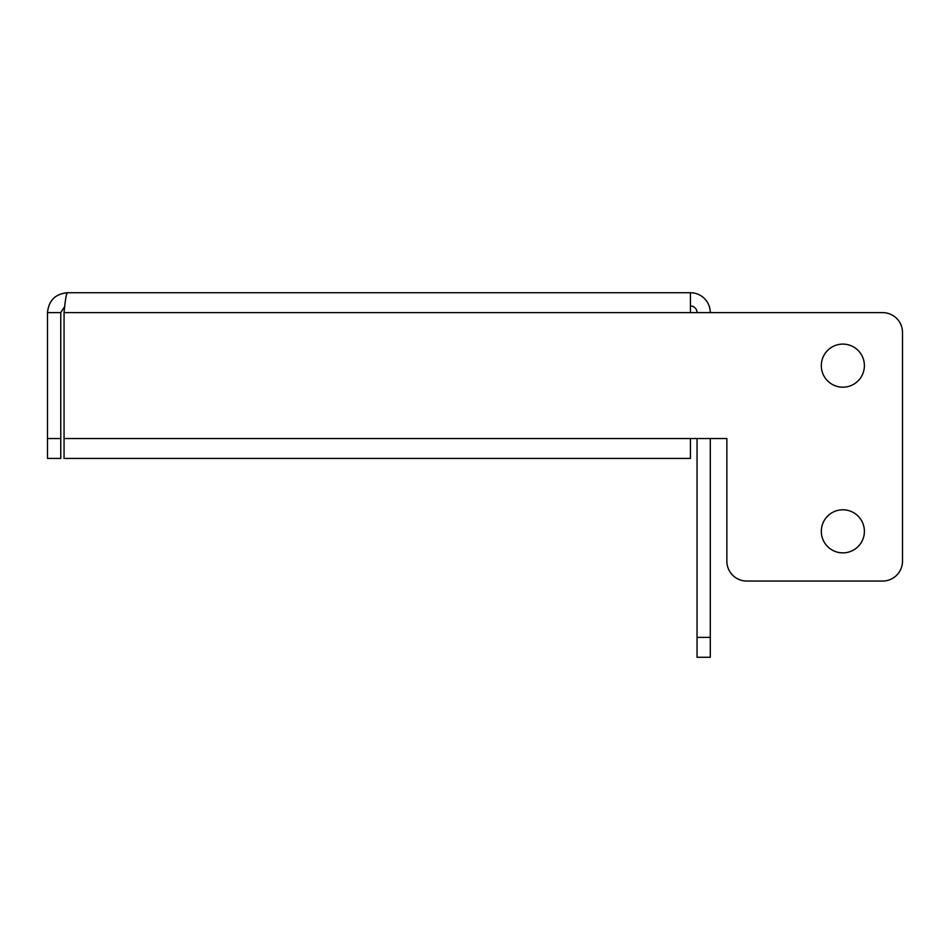 <?xml version="1.0" encoding="UTF-8"?>
<svg xmlns="http://www.w3.org/2000/svg" width="950" height="950" viewBox="0 0 950 950"><rect width="100%" height="100%" fill="white"/><g stroke="black" fill="none" stroke-linecap="round" stroke-linejoin="round"><path stroke-width="1.43" d="M746.748 581.044L882.621 581.044L746.748 581.044A19.879 19.879 0 0 1 726.857 561.165L726.857 438.544L690.413 438.544L690.413 458.434L64.066 458.434L64.066 312.621C65.17 300.544 66.274 293.906 67.379 292.731L690.413 292.731A19.879 19.879 0 0 1 710.291 312.621L882.621 312.621L690.413 312.621L690.413 292.731M64.066 312.621L697.039 312.621A6.626 6.626 0 0 0 690.413 305.983M697.039 637.379L710.291 637.379L710.291 657.269L697.039 657.269L697.039 438.544L64.066 438.544M710.291 637.379L710.291 438.544L726.857 438.544L726.857 561.165M864.393 531.335A21.541 21.541 0 0 0 832.081 512.679A21.541 21.541 0 0 0 832.081 549.991A21.541 21.541 0 0 0 864.393 531.335M864.393 365.643A21.541 21.541 0 0 0 832.081 346.988A21.541 21.541 0 0 0 832.081 384.299A21.541 21.541 0 0 0 864.393 365.643M902.5 332.5L902.5 561.165L902.5 332.5A19.879 19.879 0 0 0 882.621 312.621M882.621 581.044A19.879 19.879 0 0 0 902.5 561.165M60.752 458.434L47.5 458.434L47.5 438.544L60.752 438.544L60.752 458.434M60.752 438.544L60.752 312.621L47.5 312.621L47.5 438.544M60.752 312.621L64.719 306.541M47.5 312.621C48.676 300.544 55.302 293.906 67.379 292.731M842.852 552.876A21.541 21.541 0 0 1 824.196 520.564A21.541 21.541 0 0 1 861.508 520.564A21.541 21.541 0 0 1 842.852 552.876M842.852 387.184A21.541 21.541 0 0 1 824.196 354.872A21.541 21.541 0 0 1 861.508 354.872A21.541 21.541 0 0 1 842.852 387.184M64.066 458.434L690.413 458.434"/></g></svg>
